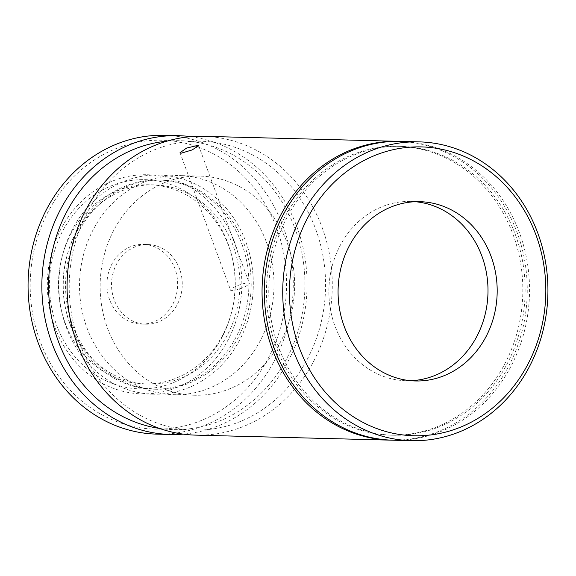 <?xml version="1.0" encoding="UTF-8"?>
<svg xmlns="http://www.w3.org/2000/svg" width="576" height="576" viewBox="0 0 576 576"><rect width="100%" height="100%" fill="white"/><g stroke="black" fill="none" stroke-linecap="round" stroke-linejoin="round"><path stroke-width="0.43" stroke-dasharray="2.88 2.16" d="M231.782 290.628A9.965 1.879 159.8 0 1 230.602 290.203A9.965 1.879 159.8 0 1 237.269 285.804A9.965 1.879 159.8 0 1 248.126 282.902A9.965 1.879 159.8 0 1 249.307 283.327A9.965 1.879 159.8 0 1 242.64 287.726A9.965 1.879 159.8 0 1 231.782 290.628M415.332 201.722A89.676 79.56 91.5 0 0 410.746 201.456A89.676 79.56 91.5 0 0 334.908 325.872A89.676 79.56 91.5 0 0 406.13 380.736A89.676 79.56 91.5 0 0 410.731 380.707M276.833 228.636A144.475 128.182 -88.5 0 1 207.36 417.823A144.475 128.182 -88.5 0 1 39.91 340.697A144.475 128.182 -88.5 0 1 109.382 151.517A144.475 128.182 -88.5 0 1 276.833 228.636M156.83 434.131A149.458 132.602 91.5 0 0 283.212 226.764A149.458 132.602 91.5 0 0 164.513 135.324M159.408 428.393A144.475 128.182 91.5 0 0 278.244 372.686A144.475 128.182 91.5 0 0 295.214 229.111A144.475 128.182 91.5 0 0 166.788 141.185M190.894 136.678A149.458 132.602 -88.5 0 1 297 227.117A149.458 132.602 -88.5 0 1 183.247 434.131M315.842 229.637A144.475 128.182 -88.5 0 1 246.377 418.824A144.475 128.182 -88.5 0 1 78.926 341.705A144.475 128.182 -88.5 0 1 148.392 152.518A144.475 128.182 -88.5 0 1 315.842 229.637M195.84 435.132A149.458 132.602 91.5 0 0 322.229 227.765A149.458 132.602 91.5 0 0 203.522 136.325M228.067 243.677A104.616 92.822 -88.5 0 1 177.768 380.678A104.616 92.822 -88.5 0 1 56.506 324.828A104.616 92.822 -88.5 0 1 106.812 187.834A104.616 92.822 -88.5 0 1 228.067 243.677M54.72 326.822A109.598 97.243 91.5 0 0 141.768 393.876A109.598 97.243 91.5 0 0 234.454 241.805A109.598 97.243 91.5 0 0 147.406 174.751A109.598 97.243 91.5 0 0 54.72 326.822M287.251 243.166A109.598 97.243 -88.5 0 1 194.566 395.237A109.598 97.243 -88.5 0 1 107.518 328.176A109.598 97.243 -88.5 0 1 200.203 176.105A109.598 97.243 -88.5 0 1 287.251 243.166M266.616 242.633A109.598 97.243 -88.5 0 1 173.938 394.704A109.598 97.243 -88.5 0 1 86.882 327.643A109.598 97.243 -88.5 0 1 179.568 175.579A109.598 97.243 -88.5 0 1 266.616 242.633M399.643 141.372A149.458 132.602 -88.5 0 1 517.198 232.776A149.458 132.602 -88.5 0 1 391.961 440.172M515.412 234.77A144.475 128.182 -88.5 0 1 393.235 435.226A144.475 128.182 -88.5 0 1 278.489 346.831A144.475 128.182 -88.5 0 1 400.666 146.376A144.475 128.182 -88.5 0 1 515.412 234.77M513.115 234.713A144.475 128.182 -88.5 0 1 390.938 435.168A144.475 128.182 -88.5 0 1 276.192 346.774A144.475 128.182 -88.5 0 1 398.369 146.318A144.475 128.182 -88.5 0 1 513.115 234.713M400.788 141.394A149.458 132.602 -88.5 0 1 519.494 232.841A149.458 132.602 -88.5 0 1 393.113 440.208M244.152 244.094A104.616 92.822 -88.5 0 1 155.686 389.254A104.616 92.822 -88.5 0 1 72.59 325.246A104.616 92.822 -88.5 0 1 161.057 180.086A104.616 92.822 -88.5 0 1 244.152 244.094M241.855 244.037A104.616 92.822 -88.5 0 1 153.389 389.189A104.616 92.822 -88.5 0 1 70.294 325.181A104.616 92.822 -88.5 0 1 158.76 180.022A104.616 92.822 -88.5 0 1 241.855 244.037M245.938 242.1A109.598 97.243 -88.5 0 1 153.259 394.171A109.598 97.243 -88.5 0 1 66.211 327.118A109.598 97.243 -88.5 0 1 158.89 175.046A109.598 97.243 -88.5 0 1 245.938 242.1M109.613 299.714A39.852 35.359 -88.5 0 1 143.316 244.411A39.852 35.359 -88.5 0 1 174.967 268.798A39.852 35.359 -88.5 0 1 141.264 324.094A39.852 35.359 -88.5 0 1 109.613 299.714M114.206 299.83A39.852 35.359 -88.5 0 1 147.91 244.534A39.852 35.359 -88.5 0 1 179.561 268.913A39.852 35.359 -88.5 0 1 145.858 324.216A39.852 35.359 -88.5 0 1 114.206 299.83M65.189 323.014A99.634 88.402 -88.5 0 1 149.443 184.766A99.634 88.402 -88.5 0 1 228.578 245.729A99.634 88.402 -88.5 0 1 144.324 383.976A99.634 88.402 -88.5 0 1 65.189 323.014M69.782 323.136A99.634 88.402 -88.5 0 1 154.037 184.889A99.634 88.402 -88.5 0 1 233.179 245.851A99.634 88.402 -88.5 0 1 148.918 384.091A99.634 88.402 -88.5 0 1 69.782 323.136M180.014 152.712L230.602 290.203M410.746 201.456L419.933 201.686M194.566 395.237L173.938 394.704M393.235 435.226L390.938 435.168M155.686 389.254L153.389 389.189M153.259 394.171L141.768 393.876M147.91 244.534L143.316 244.411M154.037 184.889L149.443 184.766M148.918 384.091L144.324 383.976M145.858 324.216L141.264 324.094M158.89 175.046L147.406 174.751M161.057 180.086L158.76 180.022M400.666 146.376L398.369 146.318M200.203 176.105L179.568 175.579M406.13 380.736L415.325 380.974M198.713 145.829L249.307 283.327"/><path stroke-width="0.86" d="M197.554 145.462L186.595 148.068L180.014 152.712L181.217 153.187L191.959 149.998L198.706 145.829L197.554 145.462M491.155 256.558A89.676 79.56 91.5 0 0 419.933 201.686A89.676 79.56 91.5 0 0 344.102 326.11A89.676 79.56 91.5 0 0 415.325 380.974A89.676 79.56 91.5 0 0 491.155 256.558M410.731 380.707A89.676 79.56 91.5 0 0 481.968 256.32A89.676 79.56 91.5 0 0 415.332 201.722M178.294 135.677L164.513 135.324A149.458 132.602 91.5 0 0 38.124 342.691A149.458 132.602 91.5 0 0 156.83 434.131L170.611 434.484A149.458 132.602 -88.5 0 1 51.912 343.044A149.458 132.602 -88.5 0 1 178.294 135.677A149.458 132.602 -88.5 0 1 190.894 136.678M166.788 141.185A144.475 128.182 91.5 0 0 58.291 341.172A144.475 128.182 91.5 0 0 159.408 428.393M183.247 434.131A149.458 132.602 -88.5 0 1 170.611 434.484M398.491 141.336L203.522 136.325A149.458 132.602 91.5 0 0 77.134 343.692A149.458 132.602 91.5 0 0 195.84 435.132L390.809 440.15A149.458 132.602 -88.5 0 1 272.11 348.703A149.458 132.602 -88.5 0 1 398.491 141.336A149.458 132.602 -88.5 0 1 399.643 141.372M299.167 347.364A144.475 128.182 91.5 0 0 466.618 424.483A144.475 128.182 91.5 0 0 536.09 235.303A144.475 128.182 91.5 0 0 368.64 158.177A144.475 128.182 91.5 0 0 299.167 347.364M537.876 233.309A149.458 132.602 -88.5 0 1 411.487 440.676A149.458 132.602 -88.5 0 1 292.788 349.236A149.458 132.602 -88.5 0 1 419.17 141.869A149.458 132.602 -88.5 0 1 537.876 233.309M391.961 440.172A149.458 132.602 -88.5 0 1 390.809 440.15M411.487 440.676L393.113 440.208A149.458 132.602 -88.5 0 1 274.406 348.761A149.458 132.602 -88.5 0 1 400.788 141.394L419.17 141.869"/></g></svg>
